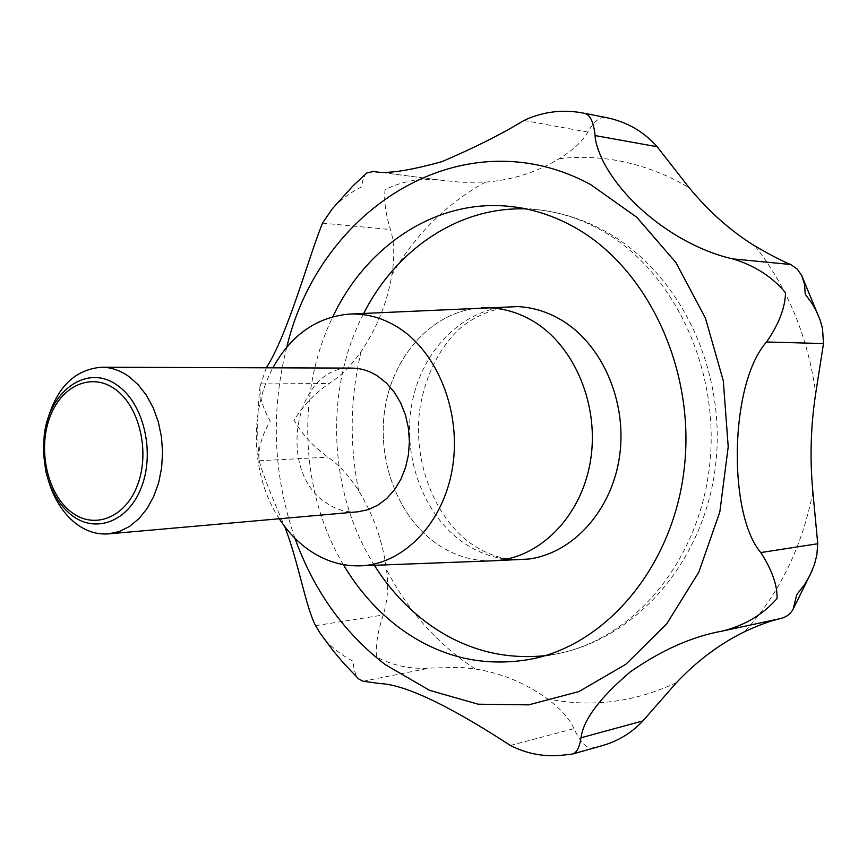 <?xml version="1.0" encoding="UTF-8"?>
<svg xmlns="http://www.w3.org/2000/svg" width="867" height="867" viewBox="0 0 867 867"><rect width="100%" height="100%" fill="white"/><g stroke="black" fill="none" stroke-linecap="round" stroke-linejoin="round"><path stroke-width="0.65" stroke-dasharray="4.33 3.25" d="M601.622 745.815L591.186 748.167C585.409 747.43 579.687 740.927 573.997 728.648C569.521 718.743 560.57 708.762 547.131 698.715C525.402 683.044 501.451 673.139 475.257 668.988L460.453 667.362L429.815 668.056C410.785 669.378 392.989 665.693 376.441 657.002C375.53 645.471 377.795 631.479 383.214 615.017C387.679 600.614 388.752 585.42 386.433 569.456C382.65 540.91 373.417 514.716 358.721 490.885C349.325 476.091 339.051 464.853 327.899 457.158C313.139 446.332 301.879 434.074 294.119 420.387C302.345 406.233 314.027 393.932 329.178 383.496C340.698 376.126 351.384 365.397 361.236 351.287C376.852 328.43 387.094 302.908 391.949 274.72C394.778 256.469 394.268 241.416 390.41 229.549C385.555 213.336 383.788 200.039 385.1 189.656C401.92 181.246 419.791 178.017 438.713 179.946L461.591 182.308L485.412 182.124C512.05 180.108 536.673 172.295 559.302 158.694C573.564 149.666 583.079 140.801 587.826 132.087C594.058 121.272 600.083 116.406 605.892 117.511M366.795 172.977C364.064 175.611 362.363 180.238 361.691 186.839C349.065 193.081 338.498 201.372 330.013 211.689M266.332 367.803L260.057 386.292C259.417 396.685 262.831 408.281 270.276 421.069C262.333 434.432 258.55 446.884 258.94 458.437L259.179 460.756C262.528 473.404 271.024 495.306 284.679 526.475M320.562 633.885C328.831 645.178 339.691 654.303 353.151 661.272C353.617 669.562 355.459 675.447 358.656 678.937M519.983 559.779C499.847 560.277 481.109 554.663 463.791 542.926C423.345 515.182 402.039 456.779 411.879 403.881C421.579 350.983 461.981 309.01 509.254 306.604M481.196 307.915C434.573 310.635 394.908 352.631 385.479 405.388C375.91 458.134 397.021 516.298 436.946 543.956C396.934 516.233 375.834 457.863 385.544 405.03C395.124 352.186 435.061 310.278 481.824 307.883M492.543 560.819C472.623 561.307 454.091 555.682 436.957 543.956C453.896 555.563 472.212 561.187 491.914 560.841M357.887 511.812C346.616 512.679 336.038 509.677 326.144 502.806C275.63 470.965 294.975 365.126 351.796 368.107M48.346 480.351L46.45 472.862C43.632 459.759 43.079 446.559 44.77 433.262L46.027 425.643M279.272 518.769C251.289 476.395 248.58 412.41 272.877 367.825M343.343 564.623C300.09 492.261 295.864 392.48 332.841 316.715M562.022 755.255L571.277 754.312M475.257 668.988L464.333 661.521C431.842 637.538 405.875 606.857 386.433 569.456M358.721 490.885C349.26 444.012 350.095 397.476 361.236 351.287M391.949 274.72C415.369 234.534 446.516 203.669 485.412 182.124M559.302 158.694C599.108 154.12 638.242 161.468 676.683 180.726L689.092 187.619M294.91 538.212C273.181 475.322 270.482 411.63 286.804 347.125M525.89 208.904L539.534 209.922C560.136 212.382 580.099 218.831 599.422 229.267C671.654 267.925 720.076 366.741 709.813 463.585C699.853 560.516 634.015 638.611 558.337 653.545L544.823 655.723M374.381 565.295C328.3 492.64 323.944 389.716 363.717 313.421M259.179 460.756L327.899 457.158M315.588 625.649L383.214 615.017M260.393 383.918L329.178 383.496M322.481 223.133L390.41 229.549M375.032 171.612L439.471 180.054M523.961 120.48L587.826 132.087M510.403 745.457L573.997 728.648M363.089 681.256L429.815 668.056M755.103 246.098C787.756 287.768 807.957 336.84 815.717 393.325M812.888 492.185C801.932 547.467 779.195 593.96 744.666 631.675M676.455 682.654C633.82 702.465 590.709 707.819 547.131 698.715M260.057 386.292C257.38 410.275 257.011 434.334 258.94 458.437M531.482 659.072L558.337 653.545C639.423 637.115 705.738 557.676 715.817 463.206C726.188 368.724 679.316 271.393 604.039 230.655C583.448 219.535 561.946 212.632 539.534 209.922L512.31 206.693M517.837 306.593C494.374 306.322 470.499 318.254 458.307 330.024C438.8 349.195 426.13 374.577 420.278 406.179C411.532 460.464 435.104 519.528 472.537 544.649C490.722 556.755 509.384 561.556 528.534 559.063M45.68 470.564L46.45 472.862M44.195 435.624L44.77 433.262M375.173 171.623L438.713 179.946M374.013 171.493L442.853 180.509"/><path stroke-width="1.3" d="M583.697 113.176L606.499 117.63C626.819 121.803 643.693 131.502 657.121 146.74L689.092 187.619C708.827 211.635 730.827 231.121 755.103 246.098C770.687 255.115 782.543 261.249 790.682 264.5L797.163 269.019L801.769 275.641L804.522 284.192L805.259 294.227L811.87 303.233L816.183 310.754L820.28 320.432L822.534 328.723L823.498 343.56L815.717 393.325C810.688 426.022 809.745 458.968 812.888 492.185L817.754 543.75L816.833 555.129L814.416 564.601L809.756 575.699L804.522 584.596L796.762 594.654L793.164 609.122C790.455 613.988 786.336 617.109 780.799 618.496C771.088 620.609 759.048 625.009 744.666 631.675C719.838 643.791 697.101 660.784 676.455 682.654L642.902 720.911C631.544 733.016 617.781 741.318 601.622 745.815L572.285 754.106C576.588 753.022 579.492 747.582 581.009 737.763C583.307 719.924 599.639 698.043 630.006 672.131C661.358 650.131 692.278 636.421 722.753 630.992C744.926 625.335 763.025 614.519 777.06 598.533C777.428 585.312 772.02 569.987 760.803 552.561C727.706 514.196 729.472 383.192 766.58 341.988C778.815 324.193 785.144 307.807 785.556 292.818C772.324 276.822 754.68 265.497 732.637 258.875C680.931 247.16 626.277 205.923 603.454 161.891C598.143 151.064 595.347 142.286 595.065 135.566C593.667 121.857 590.08 114.433 584.304 113.295L583.697 113.176C563.03 109.09 543.121 111.518 523.961 120.48C501.115 134.352 473.772 148.073 441.932 161.641C408.324 170.972 385.544 174.234 373.579 171.438L366.795 172.977L352.88 185.982L332.408 208.698L322.481 223.133C307.427 260.848 287.985 333.925 266.332 367.803M284.679 526.475C298.551 562.087 305.466 606.282 315.588 625.649L320.562 633.885L333.231 650.846L344.123 663.743L358.667 678.937L363.089 681.256L380.017 683.564C413.884 684.897 475.235 722.666 510.403 745.457C526.215 753.564 543.013 756.869 560.808 755.363L562.022 755.255M332.841 316.715C366.839 244.722 437.889 197.481 512.31 206.693C533.118 209.164 553.287 215.72 572.827 226.352C645.861 265.703 694.922 366.589 684.572 465.46C674.526 564.417 607.919 644.008 531.482 659.072C484.057 667.633 440.447 657.533 400.662 628.77C377.774 611.853 358.667 590.47 343.343 564.623M272.877 367.825C291.171 334.9 316.704 316.986 349.466 314.082L517.837 306.593C532.62 307.33 546.817 311.621 560.418 319.468C601.633 343.224 627.329 400.966 619.645 455.663C612.145 510.414 572.924 553.406 528.534 559.063L492.543 560.819C538.071 559.529 580.695 518.098 590.275 462.046C600.094 406.081 574.615 345.261 532.436 320.768C516.223 311.372 499.359 307.081 481.824 307.883L481.196 307.915M349.466 314.082C366.069 313.334 382.054 317.636 397.422 327.022C437.423 351.493 461.678 412.063 452.487 467.736C443.536 523.484 403.263 564.634 360.13 565.837C341.262 566.292 323.694 560.656 307.427 548.952C296.568 540.997 287.183 530.94 279.272 518.769M481.824 307.883C499.359 307.081 516.223 311.383 532.436 320.768C574.604 345.261 600.094 406.081 590.264 462.046C580.684 518.098 538.071 559.529 492.543 560.819L491.914 560.841M46.027 425.643C54.924 389.11 73.446 369.635 101.591 367.207C111.019 367.283 120.058 370.339 128.695 376.386L138.135 384.666L146.415 395.244L153.221 407.772L158.293 421.828L161.446 436.903L162.573 452.476L161.609 467.974L158.607 482.854L153.687 496.574L147.022 508.669L138.872 518.737L129.541 526.432L119.343 531.514L108.657 533.866C96.833 534.766 85.746 531.189 75.375 523.137C62.89 513.036 53.884 498.774 48.346 480.351M101.591 367.207L351.796 368.107C360.791 368.182 369.375 370.816 377.557 376.018L386.498 383.138L394.322 392.231L400.717 403.003L405.474 415.076L408.411 428.027L409.419 441.401L408.444 454.731L405.55 467.53L400.836 479.364L394.474 489.812L386.693 498.536L377.795 505.223L368.074 509.698L357.887 511.812L108.657 533.866M117.901 385.739C143.499 403.567 155.009 451.609 141.679 486.55C128.739 521.771 95.337 534.256 71.159 514.835C58.577 504.561 50.08 489.801 45.68 470.564L43.437 453.159L44.195 435.624C48.964 390.638 87.784 362.883 117.901 385.739M115.083 389.164C91.013 371.705 60.517 386.151 49.365 418.566C37.877 450.732 47.609 493.746 70.758 511.682C93.723 530.095 125.368 518.173 137.615 484.772C150.219 451.642 139.338 406.114 115.083 389.164M560.808 755.363L572.285 754.106M286.804 347.125C319.544 208.286 463.52 115.614 590.687 184.606L636.714 217.216L675.837 262.452L705.402 318.016L723.295 380.754L728.215 446.787L719.827 511.953L698.802 572.177L666.701 623.882L625.833 664.295L578.896 691.573L528.729 704.86L478.14 704.199L429.609 690.36L385.316 664.664C344.004 632.856 313.865 590.709 294.91 538.212M732.637 258.875L790.682 264.5M544.823 655.723C502.622 659.841 463.921 649.285 428.71 624.056C407.284 608.439 389.175 588.856 374.381 565.295M363.717 313.421C396.078 249.566 458.556 206.53 525.89 208.904M372.398 171.265L375.032 171.612M595.065 135.566L657.121 146.74M766.58 341.988L823.498 343.56M760.803 552.561L817.754 543.75M722.753 630.992L780.799 618.496M581.009 737.763L642.902 720.911M360.13 565.837L492.543 560.819M372.149 171.222L375.173 171.623M801.769 275.641L820.28 320.432M812.314 570.193L793.164 609.122"/></g></svg>
